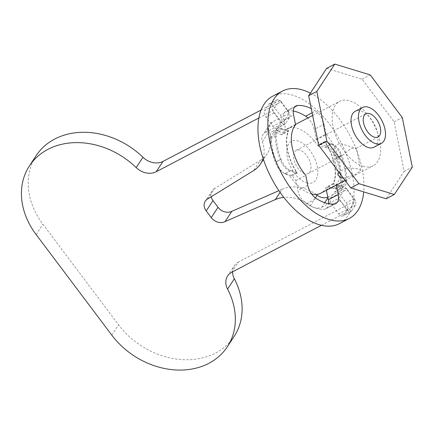 <?xml version="1.0" encoding="UTF-8"?>
<svg xmlns="http://www.w3.org/2000/svg" width="434" height="434" viewBox="0 0 434 434"><rect width="100%" height="100%" fill="white"/><g stroke="black" fill="none" stroke-linecap="round" stroke-linejoin="round"><path stroke-width="0.33" stroke-dasharray="2.17 1.63" d="M273.268 105.972A5.192 2.821 62.4 0 0 270.632 103.883A5.192 2.821 62.4 0 0 269.167 103.954A5.192 2.821 62.4 0 0 268.548 104.529L264.615 110.518A5.192 2.821 -117.6 0 0 265.944 117.12L272.845 126.294A5.192 2.821 62.4 0 0 276.946 128.312A5.192 2.821 62.4 0 0 277.57 127.737L281.498 121.748A5.192 2.821 -117.6 0 0 280.169 115.146L273.268 105.972L281.297 101.768A5.192 2.821 62.4 0 0 278.661 99.679A5.192 2.821 62.4 0 0 277.196 99.749A5.192 2.821 62.4 0 0 276.577 100.325L268.548 104.529M339.182 193.597A5.192 2.821 62.4 0 0 336.545 191.508A5.192 2.821 62.4 0 0 335.081 191.578A5.192 2.821 62.4 0 0 334.462 192.153L330.529 198.143A5.192 2.821 -117.6 0 0 331.858 204.745L338.759 213.919A5.192 2.821 62.4 0 0 342.86 215.937A5.192 2.821 62.4 0 0 343.478 215.362L347.412 209.378A5.192 2.821 -117.6 0 0 346.082 202.77L339.182 193.597L347.211 189.392A5.192 2.821 62.4 0 0 344.574 187.304A5.192 2.821 62.4 0 0 343.11 187.374A5.192 2.821 62.4 0 0 342.491 187.949L338.558 193.938L330.529 198.143M272.65 96.229A71.925 39.065 -117.6 0 1 292.966 95.23A71.925 39.065 -117.6 0 1 347.71 157.895A71.925 39.065 -117.6 0 1 339.377 223.662M310.375 93.131A71.925 39.065 -117.6 0 1 363.703 191.893M312.111 112.802L315.529 111.012A53.561 29.094 62.4 0 0 311.265 108.608M326.417 190.271L326.335 189.891A36.744 19.959 62.4 0 0 328.392 186.766L335.444 188.92A13.074 7.101 62.4 0 0 339.138 188.741A13.074 7.101 62.4 0 0 341.808 182.714A53.561 29.094 62.4 0 0 336.724 157.504A13.074 7.101 62.4 0 0 326.856 146.334L319.804 144.175A36.744 19.959 62.4 0 0 316.136 139.309L314.151 129.44A13.074 7.101 62.4 0 0 307.885 117.961M293.286 111.012A53.561 29.094 62.4 0 0 287.623 110.675A13.074 7.101 62.4 0 0 286.044 111.12A13.074 7.101 62.4 0 0 283.7 120.137L285.691 130.005A36.744 19.959 62.4 0 0 283.641 133.124L276.583 130.97A13.074 7.101 62.4 0 0 272.888 131.155A13.074 7.101 62.4 0 0 270.219 137.177A53.561 29.094 62.4 0 0 275.302 162.392A13.074 7.101 62.4 0 0 285.171 173.562L292.223 175.716A36.744 19.959 62.4 0 0 295.89 180.587L297.881 190.455A13.074 7.101 62.4 0 0 306.382 203.709A53.561 29.094 62.4 0 0 324.404 209.215A13.074 7.101 62.4 0 0 325.983 208.77A13.074 7.101 62.4 0 0 328.625 203.709M270.219 137.177L275.156 134.589A53.561 29.094 62.4 0 0 280.239 159.804L275.302 162.392M285.171 173.562L290.113 170.974L297.165 173.128A36.744 19.959 62.4 0 1 288.577 130.536L281.525 128.383L276.583 130.97M290.113 170.974A13.074 7.101 -117.6 0 1 280.239 159.804M275.156 134.589A13.074 7.101 -117.6 0 1 277.831 128.567A13.074 7.101 -117.6 0 1 281.525 128.383M326.856 146.334L331.798 143.746L324.74 141.587A36.744 19.959 62.4 0 1 333.328 184.179L340.386 186.332L335.444 188.92M331.798 143.746A13.074 7.101 -117.6 0 1 341.666 154.916L336.724 157.504M341.808 182.714L346.75 180.126A53.561 29.094 62.4 0 0 341.666 154.916M346.75 180.126A13.074 7.101 -117.6 0 1 344.075 186.153A13.074 7.101 -117.6 0 1 340.386 186.332M316.136 139.309L326.021 134.133A36.744 19.959 -117.6 0 1 336.22 184.716L326.335 189.891M328.392 186.766L333.328 184.179M319.804 144.175L324.74 141.587M336.296 185.096L336.22 184.716M315.529 111.012A13.074 7.101 -117.6 0 1 324.03 124.265L314.151 129.44M326.021 134.133L324.03 124.265M295.57 124.829L285.691 130.005M283.641 133.124L288.577 130.536M292.223 175.716L297.165 173.128M295.89 180.587L305.769 175.412M338.558 193.938A5.192 2.821 -117.6 0 0 339.887 200.541L346.788 209.714A5.192 2.821 62.4 0 0 350.889 211.732A5.192 2.821 62.4 0 0 351.513 211.157L343.478 215.362M347.211 189.392L354.111 198.566A5.192 2.821 -117.6 0 1 355.441 205.173L351.513 211.157M281.297 101.768L288.198 110.941A5.192 2.821 -117.6 0 1 289.527 117.543L285.599 123.533A5.192 2.821 62.4 0 1 284.975 124.108A5.192 2.821 62.4 0 1 280.874 122.09L273.973 112.916A5.192 2.821 -117.6 0 1 272.644 106.314L276.577 100.325M306.496 182.822A23.252 12.629 62.4 0 0 317.238 166.472A23.252 12.629 62.4 0 0 298.06 140.979A23.252 12.629 62.4 0 0 287.324 157.33A23.252 12.629 62.4 0 0 306.496 182.822M311.645 194.003A36.331 19.731 -117.6 0 1 310.565 193.705A36.331 19.731 -117.6 0 1 289.939 176.009L296.921 172.352A36.331 19.731 -117.6 0 1 288.637 131.258L281.655 134.914A36.331 19.731 -117.6 0 1 287.118 128.833A36.331 19.731 -117.6 0 1 297.382 128.328A36.331 19.731 -117.6 0 1 318.003 146.019L324.99 142.363A36.331 19.731 -117.6 0 1 333.274 183.463L326.292 187.119L333.274 188.432L339.269 185.291L333.274 183.463M324.99 147.338C329.84 148.58 333.486 152.166 335.932 158.095L340.902 155.497A13.074 7.101 62.4 0 0 330.985 144.197L324.99 147.338L318.003 146.019M340.902 155.497A51.901 28.188 -117.6 0 1 345.638 178.971L340.668 181.575A51.901 28.188 62.4 0 0 335.932 158.095M340.668 181.575L337.576 187.933L333.274 188.432M326.292 187.119A36.331 19.731 -117.6 0 1 320.824 193.201M336.621 156.929L333.518 152.936L334.251 146.415L339.768 143.35L356.309 148.341L351.111 148.504L341.639 156.05L336.621 156.929M343.413 178.179L355.088 174.658L360.762 170.432L358.137 168.793L347.488 167.757L338.688 171.891M362.998 166.249A36.331 19.731 62.4 0 0 373.262 165.745A36.331 19.731 62.4 0 0 377.466 132.522A36.331 19.731 62.4 0 0 349.815 100.867A36.331 19.731 62.4 0 0 339.556 101.372A36.331 19.731 62.4 0 0 335.346 134.594A36.331 19.731 62.4 0 0 362.998 166.249M373.962 147.24A20.262 11.007 62.4 0 0 376.305 128.708A20.262 11.007 62.4 0 0 360.887 111.055A20.262 11.007 62.4 0 0 355.164 111.337M304.652 173.671A13.074 7.101 -117.6 0 1 294.702 162.273A13.074 7.101 -117.6 0 1 296.216 150.316A13.074 7.101 -117.6 0 1 299.91 150.137A13.074 7.101 -117.6 0 1 309.86 161.529A13.074 7.101 -117.6 0 1 308.346 173.486A13.074 7.101 -117.6 0 1 304.652 173.671M326.645 68.355L362.059 79.178L394.159 121.851L404.146 171.387L386.168 198.761M339.269 185.291A13.074 7.101 62.4 0 0 342.963 185.112A13.074 7.101 62.4 0 0 345.638 178.971M324.99 142.363L330.985 144.197M281.655 134.914L276.648 132.565L282.637 129.424L288.637 131.258M282.637 129.424A13.074 7.101 62.4 0 0 278.948 129.609A13.074 7.101 62.4 0 0 276.274 135.744L271.304 138.348A51.901 28.188 62.4 0 0 276.04 161.828L281.01 159.224A51.901 28.188 -117.6 0 1 276.274 135.744M281.01 159.224A13.074 7.101 62.4 0 0 290.926 170.519L284.932 173.66L289.939 176.009M296.921 172.352L290.926 170.519M284.932 173.66C281.406 171.723 278.444 167.774 276.04 161.828M271.304 138.348L273.556 132.43L276.648 132.565M394.159 121.851L402.313 117.587M404.146 171.387L412.3 167.117M362.059 79.178L370.213 74.908M234.121 336.442A73.172 58.812 33.3 0 1 215.633 352.999A73.172 58.812 33.3 0 1 118.536 324.773L42.933 224.275A73.172 58.812 33.3 0 1 36.201 155.605M261.073 110.046L279.632 100.33L289.321 113.203L282.539 123.527L272.856 110.654L279.632 100.33M258.865 117.977L272.856 110.654M280.082 192.349L282.127 189.235L278.91 190.645M282.127 189.235A33.217 26.696 33.3 0 1 316.126 194.454M327.811 197.193A10.378 8.344 -146.7 0 0 328.56 196.852L345.545 187.955L355.234 200.828L348.453 211.152L338.77 198.278L345.545 187.955M231.805 272.232L238.586 261.908L355.234 200.828M238.586 261.908A16.606 13.351 -146.7 0 0 234.393 265.668A16.606 13.351 -146.7 0 0 232.575 271.83M263.091 158.437A33.217 26.696 -146.7 0 0 262.353 141.717A10.378 8.344 33.3 0 1 262.928 134.773A10.378 8.344 33.3 0 1 265.554 132.424L272.335 122.1L289.321 113.203M272.335 122.1A10.378 8.344 -146.7 0 0 269.709 124.45A10.378 8.344 -146.7 0 0 269.134 131.393A33.217 26.696 33.3 0 1 267.279 153.62A33.217 26.696 33.3 0 1 260.362 160.298L253.581 170.622M207.881 198.821L214.662 188.497L260.362 160.298M214.662 188.497A10.378 8.344 -146.7 0 0 212.042 190.846A10.378 8.344 -146.7 0 0 211.157 196.797M265.554 132.424L282.539 123.527M324.73 202.683L321.784 207.17A10.378 8.344 33.3 0 1 310.359 205.537A33.217 26.696 -146.7 0 0 283.809 197.389M321.426 225.306L348.453 211.152M321.784 207.17L328.457 203.676M328.636 203.584L338.77 198.278M334.288 204.04L324.404 209.215M306.382 203.709L316.261 198.533M294.664 106.986L287.623 110.675M307.76 185.28L297.881 190.455M283.7 120.137L293.585 114.961M339.887 200.541L331.858 204.745M346.788 209.714L338.759 213.919M355.441 205.173L347.412 209.378M354.111 198.566L346.082 202.77M342.491 187.949L334.462 192.153M272.644 106.314L264.615 110.518M273.973 112.916L265.944 117.12M280.874 122.09L272.845 126.294M285.599 123.533L277.57 127.737M289.527 117.543L281.498 121.748M288.198 110.941L280.169 115.146M328.56 196.852L327.936 197.806M262.353 141.717L269.134 131.393M315.366 197.909L310.359 205.537M111.755 335.097L118.536 324.773M36.158 234.599L42.933 224.275M350.889 211.732L342.86 215.937M343.11 187.374L335.081 191.578M277.196 99.749L269.167 103.954M284.975 124.108L276.946 128.312M277.831 128.567L272.888 131.155M295.928 105.945L286.044 111.12M344.075 186.153L339.138 188.741M335.862 203.595L325.983 208.77M337.972 175.027L333.518 152.936M345.139 180.468L373.262 165.745M296.216 150.316L365.905 113.822M308.346 173.486L341.639 156.056M356.287 148.385L378.041 136.992M287.118 128.833L295.494 124.444M312.648 115.466L339.556 101.372M360.762 170.432L356.309 148.341M337.576 187.933L342.963 185.112M273.561 132.43L278.948 129.609M212.042 190.846L205.26 201.17M269.709 124.45L262.928 134.773M227.611 275.991L234.393 265.668M267.279 153.62L263.438 159.473"/><path stroke-width="0.65" d="M363.703 191.893A71.925 39.065 -117.6 0 1 349.261 218.486L339.377 223.662A71.925 39.065 -117.6 0 1 319.061 224.666A71.925 39.065 -117.6 0 1 264.317 162.001A71.925 39.065 -117.6 0 1 272.65 96.229L282.534 91.053A71.925 39.065 -117.6 0 1 302.845 90.055A71.925 39.065 -117.6 0 1 310.375 93.131M349.261 218.486A71.925 39.065 -117.6 0 1 328.945 219.49A71.925 39.065 -117.6 0 1 274.201 156.826A71.925 39.065 -117.6 0 1 282.534 91.053M307.885 117.961A13.074 7.101 62.4 0 0 305.644 116.182A53.561 29.094 62.4 0 0 296.297 111.755A53.561 29.094 62.4 0 0 293.286 111.012M311.265 108.608A53.561 29.094 62.4 0 0 306.176 106.58A53.561 29.094 62.4 0 0 297.507 105.5L294.664 106.986M328.625 203.709A13.074 7.101 62.4 0 0 328.326 199.759L326.417 190.271M297.507 105.5A13.074 7.101 -117.6 0 0 295.928 105.945A13.074 7.101 -117.6 0 0 293.585 114.961L295.57 124.829A36.744 19.959 -117.6 0 0 305.769 175.412L307.76 185.28A13.074 7.101 -117.6 0 0 316.261 198.533A53.561 29.094 62.4 0 0 334.288 204.04A13.074 7.101 -117.6 0 0 335.862 203.595A13.074 7.101 -117.6 0 0 338.211 194.584L336.296 185.096M345.139 180.468L320.824 193.201A36.331 19.731 -117.6 0 1 311.645 194.003M338.688 171.891L337.972 175.027L340.842 177.848L343.413 178.179M362.574 107.458L355.164 111.337A20.262 11.007 62.4 0 0 352.815 129.869A20.262 11.007 62.4 0 0 368.238 147.522A20.262 11.007 62.4 0 0 373.962 147.24L381.372 143.356A20.262 11.007 62.4 0 0 383.721 124.829A20.262 11.007 62.4 0 0 368.298 107.176A20.262 11.007 62.4 0 0 362.574 107.458A20.262 11.007 62.4 0 0 360.225 125.985A20.262 11.007 62.4 0 0 375.649 143.638A20.262 11.007 62.4 0 0 381.372 143.356M374.347 137.177A13.074 7.101 -117.6 0 1 364.392 125.784A13.074 7.101 -117.6 0 1 365.905 113.822A13.074 7.101 -117.6 0 1 369.6 113.643A13.074 7.101 -117.6 0 1 379.555 125.035A13.074 7.101 -117.6 0 1 378.041 136.992A13.074 7.101 -117.6 0 1 374.347 137.177M394.322 194.492L412.3 167.117L402.313 117.587L370.213 74.908L334.798 64.086L316.82 91.46L326.807 140.996L358.913 183.669L394.322 194.492L386.168 198.761L350.759 187.938L318.659 145.265L308.672 95.73L326.645 68.355L334.798 64.086M308.672 95.73L316.82 91.46M318.659 145.265L326.807 140.996M350.759 187.938L358.913 183.669M29.42 165.929L36.201 155.605A73.172 58.812 33.3 0 1 142.954 157.271A16.606 13.351 -146.7 0 0 162.989 161.41L156.207 171.734A16.606 13.351 33.3 0 1 136.173 167.595A73.172 58.812 -146.7 0 0 29.42 165.929A73.172 58.812 -146.7 0 0 36.158 234.599L111.755 335.097A73.172 58.812 -146.7 0 0 208.852 363.323A73.172 58.812 -146.7 0 0 227.34 346.766A73.172 58.812 -146.7 0 0 227.562 289.082A16.606 13.351 33.3 0 1 227.611 275.991A16.606 13.351 33.3 0 1 231.805 272.232L321.426 225.306M232.575 271.83A16.606 13.351 -146.7 0 0 234.338 278.758A73.172 58.812 33.3 0 1 234.121 336.442L227.34 346.766M162.989 161.41L261.073 110.046M156.207 171.734L258.865 117.977M278.91 190.645L231.821 211.309L225.04 221.633A10.378 8.344 33.3 0 1 211.266 217.624L206.215 210.908A10.378 8.344 33.3 0 1 205.26 201.17A10.378 8.344 33.3 0 1 207.881 198.821L253.581 170.622A33.217 26.696 -146.7 0 0 260.503 163.944A33.217 26.696 -146.7 0 0 263.091 158.437M316.126 194.454A33.217 26.696 33.3 0 1 317.14 195.213A10.378 8.344 -146.7 0 0 327.811 197.193M211.157 196.797A10.378 8.344 -146.7 0 0 212.996 200.589L206.215 210.908M211.266 217.624L218.047 207.306L212.996 200.589M218.047 207.306A10.378 8.344 -146.7 0 0 231.821 211.309M283.809 197.389A33.217 26.696 -146.7 0 0 275.346 199.559L225.04 221.633M305.644 116.182L312.111 112.802M328.326 199.759L338.211 194.584M234.338 278.758L227.562 289.082M327.936 197.806L324.73 202.683M317.14 195.213L315.366 197.909M136.173 167.595L142.954 157.271M275.346 199.559L280.082 192.349M295.494 124.444L312.648 115.466M263.438 159.473L260.503 163.944"/></g></svg>
